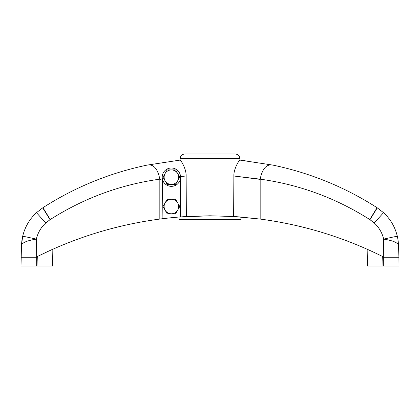 <?xml version="1.0" encoding="UTF-8"?>
<svg xmlns="http://www.w3.org/2000/svg" width="420" height="420" viewBox="0 0 420 420"><rect width="100%" height="100%" fill="white"/><g stroke="black" fill="none" stroke-linecap="round" stroke-linejoin="round"><path stroke-width="0.63" d="M30.875 265.997L36.991 265.997L36.288 265.997L36.293 257.255L21.079 257.255L36.293 257.255L36.32 239.138L36.293 257.255L37.296 257.255L36.293 257.255L36.288 265.997L21 265.997L21.499 245.185C22.481 242.519 27.421 240.503 36.32 239.138C37.837 232.801 40.976 227.409 45.748 222.968L50.232 219.544C83.942 198.103 120.477 184.643 159.831 179.156L159.831 219.067C116.918 224.774 76.083 237.269 37.322 256.552L42.62 253.953M180.117 160.088L147.005 165.128L180.117 160.088C180.196 159.411 186.422 168.315 186.134 176.012L180.248 176.558L186.134 176.012C186.422 168.315 180.196 159.411 180.117 160.088L180.107 158.555L190.575 158.555M22.486 237.153L22.669 236.334C22.181 237.914 21.788 240.865 21.499 245.185C22.481 242.519 27.421 240.503 36.32 239.138C37.837 232.801 40.976 227.409 45.748 222.968L50.232 219.544L42.934 207.706C75.023 187.147 109.715 172.956 147.005 165.128C153.363 163.795 157.637 168.467 159.831 179.156C157.637 168.467 153.363 163.795 147.005 165.128C109.715 172.956 75.023 187.147 42.934 207.706L36.466 212.672C29.484 219.172 24.885 227.057 22.669 236.334L21.499 245.185L22.297 238.082M184.737 154.004L235.263 154.004C238.035 154.266 239.584 155.783 239.894 158.555L180.107 158.555L210 158.555L210 154.004L184.737 154.004C181.96 154.266 180.416 155.783 180.107 158.555C180.416 155.783 181.96 154.266 184.737 154.004M190.575 219.655L210 219.655L179.104 219.655L179.104 217.03L180.731 216.904M179.267 217.019L210 215.786L186.365 216.515L186.134 176.012L186.365 216.515L180.616 216.914A386.18 386.18 0 0 0 162.131 218.773A386.18 386.18 0 0 1 180.616 216.914L180.285 179.387A9.177 9.177 0 0 1 162.477 179.387L162.131 218.773L159.831 219.067C116.918 224.774 76.083 237.269 37.322 256.552L49.046 250.934M51.266 249.921L52.4 249.417M52.852 249.212L52.558 265.997L36.991 265.997L37.296 257.255L36.991 265.997M37.322 256.552L37.296 257.255L37.322 256.552M42.719 207.842L50.027 219.676L42.719 207.842L36.466 212.672L45.748 222.968L36.466 212.672C29.484 219.172 24.885 227.057 22.669 236.334A14.674 0.352 13.1 0 1 36.32 239.138A14.674 0.352 -166.9 0 0 22.669 236.334C24.885 227.057 29.484 219.172 36.466 212.672L42.934 207.706L50.232 219.544C83.942 198.103 120.477 184.643 159.831 179.156L162.482 178.93L159.863 179.372L159.831 219.067L162.131 218.773L162.477 179.387A9.177 9.177 0 0 1 171.381 168A9.177 9.177 0 0 1 180.558 177.177A9.177 9.177 0 0 1 171.381 186.349A9.177 9.177 0 0 1 162.204 177.177A9.177 9.177 0 0 0 171.381 186.349A9.177 9.177 0 0 0 180.558 177.177A9.177 9.177 0 0 1 180.285 179.387L180.616 216.914M21.499 245.185C21.788 240.865 22.181 237.914 22.669 236.334M42.934 207.711L48.253 216.431L42.934 207.711M48.946 217.529L49.77 218.82L48.946 217.529M49.954 219.109L50.206 219.503L49.954 219.109M184.385 216.641L185.241 216.589M184.349 216.647L185.189 216.589M380.179 255.313L382.678 256.552C343.917 237.269 303.082 224.774 260.169 219.067L233.636 216.515L210 215.786L210 219.655L210 158.555L210 215.786L233.636 216.515L233.867 176.012L260.137 179.372L260.169 219.067L238.718 216.862M186.58 154.004L190.575 154.004M376.892 265.997L383.712 265.997L383.707 257.255L382.704 257.255L382.678 256.552C343.917 237.269 303.082 224.774 260.169 219.067L260.169 179.156C299.523 184.643 336.058 198.103 369.768 219.544L374.252 222.968C379.024 227.409 382.163 232.801 383.681 239.138L383.707 257.255L383.681 239.138C392.579 240.503 397.519 242.519 398.501 245.185L398.233 241.568L398.501 245.185C398.213 240.87 397.824 237.914 397.331 236.334L397.514 237.153M374.362 252.515L382.678 256.552L382.704 257.255L383.707 257.255L383.712 265.997L399 265.997L398.921 257.255L383.707 257.255L398.921 257.255L398.501 245.185C397.519 242.519 392.579 240.503 383.681 239.138C382.163 232.801 379.024 227.409 374.252 222.968C379.024 227.409 382.163 232.801 383.681 239.138A14.674 0.352 -13.1 0 1 397.331 236.334A14.674 0.352 166.9 0 0 383.681 239.138C382.163 232.801 379.024 227.409 374.252 222.968L383.534 212.672C390.516 219.172 395.115 227.057 397.331 236.334C395.115 227.057 390.516 219.172 383.534 212.672L377.281 207.842L369.768 219.544C336.058 198.103 299.523 184.643 260.169 179.156C262.363 168.467 266.637 163.795 272.995 165.128L239.883 160.088C239.809 159.401 233.572 168.326 233.867 176.012L260.169 179.156C262.363 168.467 266.637 163.795 272.995 165.128C310.286 172.956 344.978 187.147 377.066 207.706L369.768 219.544L377.066 207.706L383.534 212.672L377.066 207.706C344.978 187.147 310.286 172.956 272.995 165.128L239.883 160.088L239.894 158.555L239.904 160.088M239.915 160.088L245.185 160.65L239.883 160.088C239.809 159.401 233.572 168.326 233.867 176.012L233.636 216.515L237.568 216.778M376.892 253.717L380.158 255.302M383.712 265.997L383.008 265.997L382.704 257.255L383.008 265.997L367.442 265.997L367.148 249.212L367.689 249.454L367.306 249.286M397.703 238.082L398.081 240.366M397.331 236.334C395.115 227.057 390.516 219.172 383.534 212.672L374.252 222.968L383.534 212.672M377.281 207.842L369.973 219.676L374.252 222.968M238.896 216.878L240.119 216.967M239.578 216.925L236.933 216.731M240.896 217.03L240.896 219.655L210 219.655M210 154.004L210 158.555L239.894 158.555C239.584 155.783 238.035 154.266 235.263 154.004L210 154.004M180.285 179.387A9.177 9.177 0 0 1 162.477 179.387M180.558 177.177A9.177 9.177 0 0 0 171.381 168A9.177 9.177 0 0 0 162.204 177.177A9.177 9.177 0 0 1 171.381 168A9.177 9.177 0 0 1 180.558 177.177M171.381 213.791A7.266 7.266 0 0 0 177.676 202.892A7.266 7.266 0 0 0 165.091 202.892A7.266 7.266 0 0 0 171.381 213.791L167.186 213.791L162.992 206.525L167.186 199.259L175.576 199.259L179.771 206.525L175.576 213.791L171.381 213.791A7.266 7.266 0 0 0 177.676 210.158L175.576 213.791L167.186 213.791L162.992 206.525L167.186 199.259L171.381 199.259A7.266 7.266 0 0 0 165.091 210.158A7.266 7.266 0 0 0 171.381 213.791M171.381 184.438A7.266 7.266 0 0 0 177.676 173.544A7.266 7.266 0 0 0 165.091 173.544A7.266 7.266 0 0 0 171.381 184.438L167.186 184.438L162.992 177.177L167.186 169.911L175.576 169.911L179.771 177.177L175.576 184.438L171.381 184.438A7.266 7.266 0 0 0 177.676 180.805L175.576 184.438L167.186 184.438L162.992 177.177L167.186 169.911L171.381 169.911A7.266 7.266 0 0 0 165.091 180.805A7.266 7.266 0 0 0 171.381 184.438M177.676 173.544L179.771 177.177L177.676 180.805A7.266 7.266 0 0 0 171.381 169.911L175.576 169.911L177.676 173.544M177.676 202.892L179.771 206.525L177.676 210.158A7.266 7.266 0 0 0 171.381 199.259L175.576 199.259L177.676 202.892"/></g></svg>
